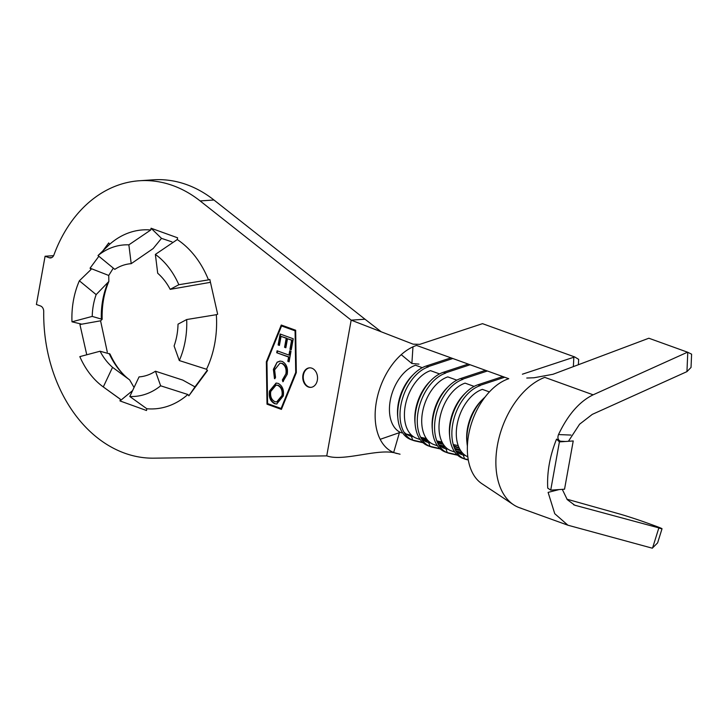 <?xml version="1.0" encoding="UTF-8"?>
<svg xmlns="http://www.w3.org/2000/svg" width="728" height="728" viewBox="0 0 728 728"><rect width="100%" height="100%" fill="white"/><g stroke="black" fill="none" stroke-linecap="round" stroke-linejoin="round"><path stroke-width="1.09" d="M308.454 387.032A9.783 7.389 -93.8 0 0 310.801 387.369A9.783 7.389 -93.8 0 0 317.526 378.678A9.783 7.389 -93.8 0 0 311.839 368.186A9.783 7.389 -93.8 0 0 309.491 367.849A9.783 7.389 -93.8 0 0 302.766 376.549A9.783 7.389 -93.8 0 0 308.454 387.032M309.746 367.84A9.783 7.389 -93.8 0 0 303.267 376.676A9.783 7.389 -93.8 0 0 308.963 386.996A9.783 7.389 -93.8 0 0 311.056 387.351M49.213 257.739A5.478 4.141 86.2 0 0 50.532 257.93A5.478 4.141 86.2 0 0 53.899 255A138.939 104.905 86.2 0 1 139.476 180.744L153.299 179.816A138.939 104.905 86.2 0 1 186.696 184.639A138.939 104.905 86.2 0 1 213.95 200L365.001 319.219L351.169 320.147L326.745 455.874L153.845 458.167A138.939 104.905 86.2 0 1 43.725 311.566A5.478 4.141 86.2 0 0 40.531 305.978L36.4 304.495L45.081 256.247L49.213 257.739L51.806 257.566M139.476 180.744A138.939 104.905 86.2 0 1 172.864 185.567A138.939 104.905 86.2 0 1 200.127 200.928L351.169 320.147L413.14 344.171L419.81 344.344L481.645 323.942A19.565 6.725 2.9 0 1 482.528 323.669L574.665 356.929L578.66 359.359L578.378 364.728M128.865 244.845A75.94 57.339 -93.8 0 0 98.016 255.555L109.728 244.235A89.662 67.704 -93.8 0 1 150.76 229.993L128.865 244.845L131.195 263.673L153.135 248.576L161.498 238.365L171.963 241.869M113.313 268.132L108.736 275.457L108.845 281.463C104.013 292.82 101.793 305.441 102.166 319.319L92.219 316.407L71.981 321.812L81.254 324.042L79.925 324.506L100.573 320.811L102.166 319.319M98.872 256.256L90.063 268.177L91.064 269.478L79.361 280.799L96.151 294.613L108.845 281.463M100.573 320.811L107.298 352.088M103.294 386.941A75.94 57.339 -93.8 0 1 103.24 386.905A75.94 57.339 -93.8 0 1 79.825 356.629L100.073 351.224L109.983 353.99C115.306 365.501 121.858 374.137 129.639 379.898L112.549 367.331L103.294 386.941L120.311 399.181L120.002 400.937L146.51 410.51L146.828 408.745A89.662 67.704 -93.8 0 0 187.86 394.503L188.861 395.805L207.516 370.561L206.515 369.26A89.662 67.704 -93.8 0 0 216.334 314.696L217.654 314.232L209.801 279.425L208.481 279.88A89.662 67.704 -93.8 0 0 177.268 239.558L177.587 237.801L151.078 228.237L161.498 238.365M134.061 387.505L129.639 379.898M267.012 404.186L281.418 409.391L296.314 372.618L295.659 330.23L281.254 325.034L266.348 361.807L267.012 404.186L281.49 409.2M103.24 386.905L117.982 397.57A89.662 67.704 -93.8 0 0 120.311 399.181M86.759 354.782L79.925 324.506M102.894 250.823L108.718 242.934L109.728 244.235M150.76 229.993L151.078 228.237M207.28 370.252L194.986 386.868L182.792 380.098L155.446 371.207L160.651 385.804L187.86 394.503M208.481 279.88L178.833 284.721L170.179 289.353L210.456 282.327M206.515 369.26L179.306 360.56A75.94 57.339 -93.8 0 0 186.687 319.537L216.334 314.696M146.828 408.745L129.802 396.505A75.94 57.339 -93.8 0 0 160.651 385.804M129.802 396.505L139.057 376.904A56.748 42.852 -93.8 0 0 155.446 371.207M96.151 294.613A56.748 42.852 -93.8 0 0 92.219 316.407M79.361 280.799A75.94 57.339 -93.8 0 0 71.981 321.812M178.833 284.721A75.94 57.339 -93.8 0 0 155.373 254.409L177.268 239.558M179.306 360.56L174.101 345.964A56.748 42.852 -93.8 0 0 178.023 324.169L186.687 319.537M100.073 351.224A56.748 42.852 -93.8 0 0 112.549 367.331M170.179 289.353A56.748 42.852 -93.8 0 0 157.703 273.246L155.373 254.409M287.196 374.31L282.892 381.727L282.373 379.925L285.895 373.864C286.641 368.887 285.267 365.411 281.772 363.418L279.998 363.145L274.611 369.888L275.539 377.441L274.483 378.669L273.391 369.324L277.131 362.18L279.98 361.088L282.255 361.434C286.523 363.927 288.17 368.222 287.196 374.31M280.107 333.997L293.248 338.775L291.245 349.804L289.953 349.331L291.6 340.222L287.496 338.729L285.858 347.757L284.575 347.292L286.213 338.256L281.054 336.391L279.416 345.418L278.123 344.954L280.107 333.997M281.563 325.953L266.949 362.016L267.595 403.594L281.108 408.472L295.723 372.399L295.077 330.831L281.563 325.953L295.077 330.831M288.943 355.091L289.726 350.787L291.009 351.251L289.089 361.816L287.815 361.343L288.588 357.057L276.731 352.743L277.086 350.787L288.943 355.091L289.462 355.064L290.199 350.96M278.16 383.383C282.409 385.749 284.129 389.935 283.301 395.923L276.704 404.004L274.547 403.676C270.306 401.274 268.614 397.069 269.478 391.063L276.085 383.065L278.16 383.383M562.289 489.362L567.258 499.626L574.729 505.196L662.034 528.737L657.611 542.888L652.279 548.184L567.913 525.207L554.754 513.704L548.111 492.392L559.113 489.571M565.447 441.486L573.227 440.959L564.546 489.207L550.723 490.135L559.404 441.887L565.447 441.486L560.405 441.214C557.957 440.003 557.33 437.783 558.513 434.561C567.904 414.733 579.452 401.492 593.138 394.822L687.541 352.188L691.6 354.172L691.036 367.44L686.95 371.626L592.301 414.369L579.606 424.187L568.805 440.713M558.513 434.561L570.961 435.062M522.404 374.201L573.846 357.221A19.565 6.725 2.9 0 0 574.665 356.929M406.379 434.079L411.593 435.244M420.638 437.264L426.344 438.538M436.791 440.877L442.033 442.051M453.244 444.553L458.212 445.663M403.785 431.859A36.009 22.413 109.8 0 0 409.646 435.799A36.009 22.413 109.8 0 0 411.338 436.29L413.559 436.791M421.539 438.575L427.363 439.876M437.273 442.096L442.706 443.306M459.059 447.729L453.608 445.764M422.977 439.849L428.446 441.068M437.756 443.152L443.379 444.408M453.954 446.774L459.15 447.929M421.075 438.092A36.009 22.413 109.8 0 0 426.926 442.042A36.009 22.413 109.8 0 0 428.628 442.533L430.849 443.034M438.82 444.817L444.644 446.118M454.563 448.33L459.996 449.549M440.267 446.082L445.736 447.311M455.046 449.385L460.669 450.65M438.365 444.335A36.009 22.413 109.8 0 0 444.216 448.284A36.009 22.413 109.8 0 0 445.918 448.776L448.139 449.267M456.11 451.051L461.934 452.352M457.548 452.325L463.026 453.553M455.646 450.577A36.009 22.413 109.8 0 0 461.507 454.518A36.009 22.413 109.8 0 0 463.208 455.018L465.429 455.51M489.416 391.91L482.382 389.38A36.009 22.413 109.8 0 0 457.466 422.841A36.009 22.413 109.8 0 0 467.804 456.774M485.085 397.033A39.139 24.361 109.8 0 0 483.165 398.826L481.672 400.309A36.009 22.413 109.8 0 0 466.848 441.377L467.048 443.47A39.139 24.361 109.8 0 0 467.385 446.073M474.128 386.395L465.092 383.137A36.009 22.413 109.8 0 0 440.067 417.117A36.009 22.413 109.8 0 0 451.132 450.778L454.827 452.106M502.811 376.558L477.923 384.775A39.139 24.361 109.8 0 0 465.875 392.583L464.382 394.066A36.009 22.413 109.8 0 0 449.558 435.135L449.758 437.228A39.139 24.361 109.8 0 0 462.744 458.294L465.056 459.131A39.139 24.361 109.8 0 0 466.903 459.668L468.277 459.978M456.838 380.153L447.802 376.895A36.009 22.413 109.8 0 0 422.777 410.883A36.009 22.413 109.8 0 0 433.843 444.535L437.546 445.873M485.521 370.315L460.633 378.533A39.139 24.361 109.8 0 0 448.584 386.35L447.092 387.824A36.009 22.413 109.8 0 0 432.268 428.892L432.468 430.985A39.139 24.361 109.8 0 0 445.463 452.061L447.766 452.889A39.139 24.361 109.8 0 0 449.613 453.426L457.612 455.218M439.557 373.919L430.521 370.652A36.009 22.413 109.8 0 0 405.487 404.641A36.009 22.413 109.8 0 0 416.562 438.292L420.256 439.63M468.231 364.082L443.343 372.29A39.139 24.361 109.8 0 0 431.295 380.107L429.802 381.581A36.009 22.413 109.8 0 0 414.978 422.659L415.178 424.752A39.139 24.361 109.8 0 0 428.173 445.818L430.476 446.646A39.139 24.361 109.8 0 0 432.323 447.183L440.322 448.976M450.951 357.839L426.062 366.057A39.139 24.361 109.8 0 0 414.005 373.864L412.512 375.348A36.009 22.413 109.8 0 0 397.688 416.416L397.898 418.509A39.139 24.361 109.8 0 0 410.883 439.576L413.186 440.413A39.139 24.361 109.8 0 0 415.042 440.95L423.041 442.733M53.608 255.674L45.081 256.247M380.162 439.321L399.426 432.659L393.903 451.66M393.621 452.616C375.393 449.094 342.934 461.716 326.745 455.874M394.694 452.843L400.045 454.208M365.001 319.219L381.081 331.686M401.246 354.673L411.875 363.509L418.964 364.109M412.967 346.837L411.875 363.509M593.138 394.822L544.781 377.368A69.67 43.361 109.8 0 0 498.844 438.584A69.67 43.361 109.8 0 0 513.449 504.686L481.79 483.62A57.139 35.563 -70.2 0 1 470.006 428.483A57.139 35.563 -70.2 0 1 508.754 378.706L416.553 345.427A57.139 35.563 -70.2 0 0 376.84 399.354A57.139 35.563 -70.2 0 0 394.394 452.771L394.621 452.825M479.798 385.449L504.686 377.231M462.507 379.206L487.396 370.998M445.218 372.973L470.106 364.755M427.928 366.73L452.816 358.513M412.057 439.949A39.139 24.361 109.8 0 0 412.731 440.112L422.586 442.315M414.005 373.864A39.139 24.361 109.8 0 0 397.898 418.509M426.062 366.057L428.364 366.885A39.139 24.361 109.8 0 0 401.164 403.831A39.139 24.361 109.8 0 0 413.186 440.413M429.338 446.182A39.139 24.361 109.8 0 0 430.021 446.355L439.876 448.557M431.295 380.107A39.139 24.361 109.8 0 0 415.178 424.752M443.343 372.29L445.654 373.127A39.139 24.361 109.8 0 0 418.445 410.064A39.139 24.361 109.8 0 0 430.476 446.646M446.628 452.425A39.139 24.361 109.8 0 0 447.311 452.598L457.157 454.8M448.584 386.35A39.139 24.361 109.8 0 0 432.468 430.985M460.633 378.533L462.935 379.37A39.139 24.361 109.8 0 0 435.735 416.307A39.139 24.361 109.8 0 0 447.766 452.889M463.918 458.667A39.139 24.361 109.8 0 0 464.601 458.831L468.222 459.641M465.875 392.583A39.139 24.361 109.8 0 0 449.758 437.228M477.923 384.775L480.225 385.603A39.139 24.361 109.8 0 0 453.025 422.549A39.139 24.361 109.8 0 0 465.056 459.131M483.165 398.826A39.139 24.361 109.8 0 0 467.048 443.47M513.449 504.686A69.67 43.361 109.8 0 0 521.221 508.271M687.541 352.188L648.885 338.238A19.565 7.18 1.6 0 0 647.993 338.547L552.962 374.292L533.997 377.768L526.772 378.032M652.561 548.029L658.804 528.073C663.927 529.402 662.726 528.683 655.191 525.916L645.59 522.449A19.565 0.692 18.2 0 0 619.437 513.95L566.921 499.19M560.405 441.214L556.547 439.111C549.84 455.874 546.901 472.208 547.729 488.106L550.723 490.135M556.547 439.111L559.404 441.887M281.681 325.189L266.858 361.771L267.522 404.149M266.858 361.771L266.348 361.807M281.108 408.472L281.618 408.435L296.232 372.372L295.586 330.794M296.232 372.372L295.723 372.399M291.282 349.595L289.953 349.331M290.463 349.294L292.119 340.185L291.6 340.222M292.119 340.185L287.496 338.729M285.895 347.556L284.575 347.292M285.085 347.256L286.723 338.229L286.213 338.256M286.723 338.229L281.054 336.391M279.452 345.218L278.123 344.954M278.633 344.917L280.589 334.17M289.125 361.607L287.815 361.343M288.324 361.316L289.107 357.02L288.588 357.057M289.107 357.02L276.731 352.743M277.241 352.716L277.559 350.96M283.329 381.445L282.373 379.925M282.883 379.889L285.895 373.864M286.404 373.828C287.151 368.85 285.776 365.374 282.282 363.39L281.772 363.418M282.282 363.39L280.253 363.145M274.993 378.642L273.901 369.287L273.391 369.324M273.901 369.287L277.131 362.18M277.641 362.153L280.235 361.079M276.959 403.985L274.547 403.676M275.057 403.64C270.816 401.237 269.123 397.033 269.988 391.027L269.478 391.063M269.988 391.027L276.34 383.055M276.913 401.929L282.51 395.513C283.165 390.636 281.763 387.251 278.305 385.349L276.331 385.112M274.911 401.683L276.658 401.947L282 395.541C282.646 390.672 281.245 387.287 277.796 385.376L276.076 385.121L270.761 391.464C270.061 396.36 271.435 399.763 274.911 401.683M282.51 395.513L282 395.541M278.305 385.349L277.796 385.376M131.195 263.673A56.748 42.852 -93.8 0 0 114.806 269.36L98.016 255.555M132.614 390.581L120.002 400.937M90.063 268.177L108.736 275.457M194.986 386.868L188.861 395.805M213.95 200L200.127 200.928M107.717 283.11A70.48 53.217 -93.8 0 0 101.31 318.7M109.164 353.517A70.48 53.217 -93.8 0 0 129.52 379.816M686.95 371.626L687.778 352.288M573.364 366.621L573.846 357.221M415.042 440.95L412.731 440.112L411.338 436.29L408.017 435.098M432.323 447.183L430.021 446.355L428.628 442.533L425.307 441.332M449.613 453.426L447.311 452.598L445.918 448.776L442.597 447.574M466.903 459.668L464.601 458.831L463.208 455.018L459.878 453.817M422.267 367.676L415.533 365.247A36.009 22.413 109.8 0 0 390.508 399.235A36.009 22.413 109.8 0 0 401.574 432.887M397.097 453.553A57.139 35.563 -70.2 0 1 394.394 452.771M575.894 505.56L573.6 504.731M567.913 525.207L519.355 507.68M279.998 363.145L280.507 363.117M276.658 401.947L277.168 401.92M276.076 385.121L276.585 385.085"/></g></svg>
